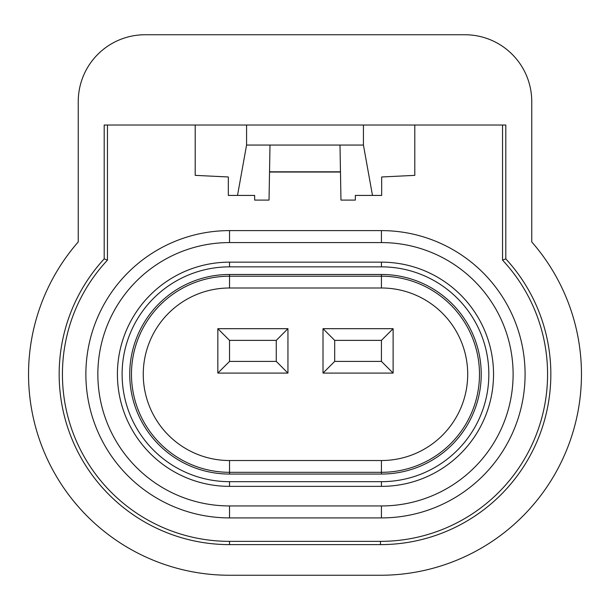 <?xml version="1.0" encoding="UTF-8"?>
<svg xmlns="http://www.w3.org/2000/svg" width="610" height="610" viewBox="0 0 610 610"><rect width="100%" height="100%" fill="white"/><g stroke="black" fill="none" stroke-linecap="round" stroke-linejoin="round"><path stroke-width="0.91" d="M104.196 258.861L104.196 125.027L505.804 125.027L505.804 258.861L502.541 260.142A167.102 167.102 0 0 1 380.472 541.36L229.528 541.36A167.102 167.102 0 0 1 107.459 260.142L104.196 258.861A170.365 170.365 0 0 0 229.528 544.623L380.472 544.623L380.472 541.36M229.528 274.477L229.528 276.208A98.057 98.057 0 0 0 131.47 374.265A98.057 98.057 0 0 0 229.528 472.315L229.528 460.527A86.269 86.269 0 0 1 143.258 374.265A86.269 86.269 0 0 1 229.528 287.996L229.528 276.208L381.433 276.208A98.057 98.057 0 0 1 479.49 374.265A98.057 98.057 0 0 1 381.433 472.315L229.528 472.315L229.528 474.054A99.788 99.788 0 0 1 129.739 374.265A99.788 99.788 0 0 1 229.528 274.477L381.433 274.477A99.788 99.788 0 0 1 481.221 374.265A99.788 99.788 0 0 1 381.433 474.054L229.528 474.054M229.528 505.942A131.676 131.676 0 0 1 97.852 374.265A131.676 131.676 0 0 1 229.528 242.582L381.433 242.582A131.676 131.676 0 0 1 513.109 374.265A131.676 131.676 0 0 1 381.433 505.942L229.528 505.942L229.528 517.913A143.655 143.655 0 0 1 85.873 374.265A143.655 143.655 0 0 1 229.528 230.61L229.528 242.582M229.528 481.671A107.406 107.406 0 0 1 122.114 374.265A107.406 107.406 0 0 1 229.528 266.852L381.433 266.852A107.406 107.406 0 0 1 488.839 374.265A107.406 107.406 0 0 1 381.433 481.671L229.528 481.671L229.528 486.368A112.103 112.103 0 0 1 117.417 374.265A112.103 112.103 0 0 1 229.528 262.155L229.528 266.852M107.459 260.142L107.459 125.027M363.43 125.027L363.43 145.058L372.481 195.421L381.677 195.421L381.677 176.976L414.8 175.36L414.8 125.027M195.2 125.027L195.2 175.36L228.323 176.976L228.323 195.421L237.519 195.421L246.57 145.058L246.57 125.027M502.541 125.027L502.541 260.142M229.528 262.155L381.433 262.155A112.103 112.103 0 0 1 493.536 374.265A112.103 112.103 0 0 1 381.433 486.368L229.528 486.368M229.528 230.61L381.433 230.61A143.655 143.655 0 0 1 525.088 374.265A143.655 143.655 0 0 1 381.433 517.913L229.528 517.913M505.804 258.861A170.365 170.365 0 0 1 380.472 544.623M372.481 195.421L355.348 195.421L355.348 200.095L340.967 200.095L339.999 145.058L363.43 145.058M339.999 145.058L270.001 145.058L269.033 200.095L254.652 200.095L254.652 195.421L237.519 195.421M334.692 340.372L334.692 361.41L381.433 361.41L381.433 340.372L334.692 340.372L323.01 328.691L393.122 328.691L381.433 340.372M276.269 361.41L276.269 340.372L229.528 340.372L229.528 361.41L276.269 361.41L287.95 373.091L217.839 373.091L217.839 328.691L287.95 328.691L287.95 373.091M334.692 361.41L323.01 373.091L323.01 328.691M381.433 361.41L393.122 373.091L323.01 373.091M393.122 328.691L393.122 373.091M276.269 340.372L287.95 328.691M229.528 340.372L217.839 328.691M217.839 373.091L229.528 361.41M229.528 460.527L381.433 460.527A86.269 86.269 0 0 0 467.702 374.265A86.269 86.269 0 0 0 381.433 287.996L229.528 287.996M269.529 172.028L340.471 172.028M270.001 145.058L246.57 145.058M340.471 171.814L269.529 171.814M78.248 101.588A66.841 66.841 0 0 1 145.088 34.747L464.911 34.747A66.841 66.841 0 0 1 531.752 101.588L531.752 241.934A200.987 200.987 0 0 1 380.472 575.253L229.528 575.253A200.987 200.987 0 0 1 78.248 241.934L78.248 101.588M229.528 544.623L229.528 541.36M381.433 486.368L381.433 481.671M381.433 517.913L381.433 505.942M381.433 230.61L381.433 242.582M381.433 262.155L381.433 266.852M381.433 274.477L381.433 287.996M381.433 474.054L381.433 460.527"/></g></svg>
